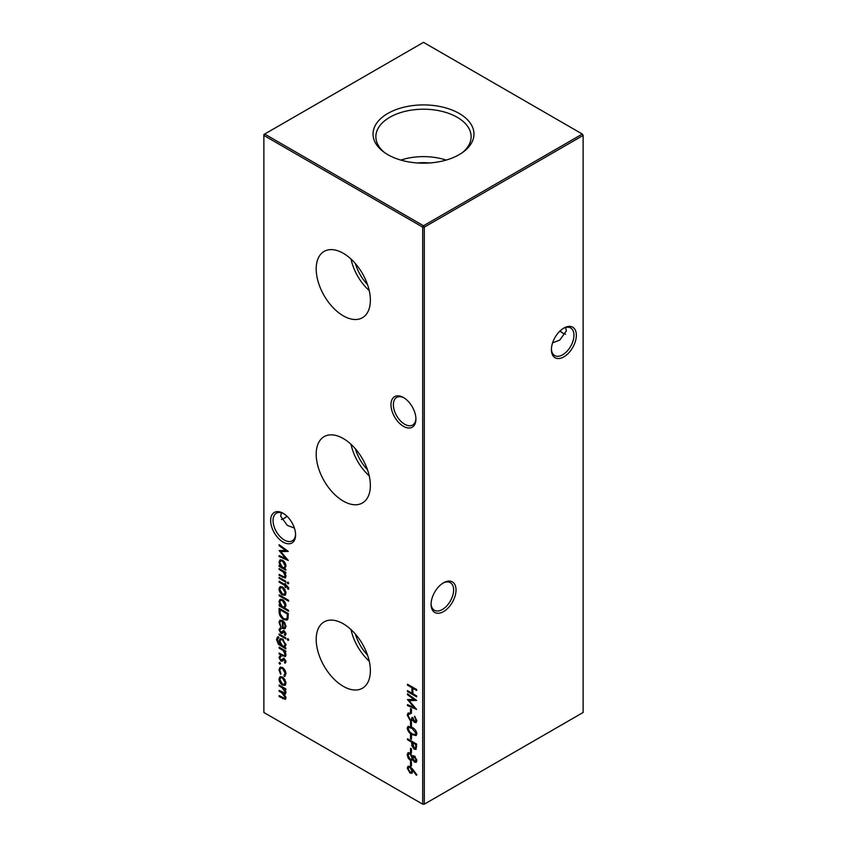 <?xml version="1.0" encoding="UTF-8"?>
<svg xmlns="http://www.w3.org/2000/svg" width="847" height="847" viewBox="0 0 847 847"><rect width="100%" height="100%" fill="white"/><g stroke="black" fill="none" stroke-linecap="round" stroke-linejoin="round"><path stroke-width="1.27" d="M403.447 426.327A17.639 10.185 60 0 1 390.975 404.718A17.639 10.185 60 0 1 403.447 397.518L403.447 397.518A17.639 10.185 60 0 1 415.919 419.127A17.639 10.185 60 0 1 403.447 426.327M404.061 397.889A15.934 9.201 -120 0 0 396.682 397.423A15.934 9.201 -120 0 0 394.236 410.192A15.934 9.201 -120 0 0 404.654 424.241A15.934 9.201 -120 0 0 412.616 425.025A15.934 9.201 -120 0 0 415.909 418.397M283.12 542.101A17.639 10.185 60 0 1 270.648 520.503A17.639 10.185 60 0 1 283.12 513.303L283.12 513.303A17.639 10.185 60 0 1 295.592 534.902A17.639 10.185 60 0 1 283.12 542.101M283.745 513.674A15.934 9.201 -120 0 0 276.355 513.208A15.934 9.201 -120 0 0 273.909 525.976A15.934 9.201 -120 0 0 284.327 540.026A15.934 9.201 -120 0 0 292.3 540.81A15.934 9.201 -120 0 0 295.582 534.182M560.132 330.87A17.639 10.185 -120 0 0 563.255 333.326M565.595 334.247A15.934 9.201 60 0 1 562.673 333.009L562.673 333.009A15.934 9.201 60 0 1 559.952 331.05M551.418 348.932A15.934 9.201 120 0 0 554.7 355.56A15.934 9.201 120 0 0 562.673 354.777A15.934 9.201 120 0 0 573.948 335.253A15.934 9.201 120 0 0 570.645 327.958A15.934 9.201 120 0 0 563.255 328.424M563.88 328.054L563.88 328.054A17.639 10.185 -60 0 1 576.352 335.253A17.639 10.185 -60 0 1 563.88 356.852A17.639 10.185 -60 0 1 551.408 349.652A17.639 10.185 -60 0 1 563.88 328.054L563.88 328.054M431.091 603.646A15.934 9.201 120 0 0 434.384 610.274A15.934 9.201 120 0 0 442.346 609.491A15.934 9.201 120 0 0 453.621 589.967A15.934 9.201 120 0 0 450.318 582.672A15.934 9.201 120 0 0 442.939 583.138M443.553 582.768L443.553 582.768A17.639 10.185 -60 0 1 456.025 589.967A17.639 10.185 -60 0 1 443.553 611.576A17.639 10.185 -60 0 1 431.081 604.377A17.639 10.185 -60 0 1 443.553 582.768L443.553 582.768M287.048 516.299A15.934 9.201 -60 0 1 284.327 518.258L284.327 518.258A15.934 9.201 -60 0 1 281.405 519.497M283.745 518.576A17.639 10.185 120 0 0 286.868 516.13M294.417 528.115L287.239 525.331L280.632 516.13L281.405 512.753M552.583 342.866L559.761 340.081L566.368 330.87L565.595 327.503M343.289 253.295A38.295 22.107 -120 0 0 324.549 251.167A38.295 22.107 -120 0 0 318.154 281.712A38.295 22.107 -120 0 0 343.289 315.836A38.295 22.107 -120 0 0 362.834 317.487A38.295 22.107 -120 0 0 368.191 286.667A38.295 22.107 -120 0 0 343.289 253.295M351.018 259.055A36.908 21.302 -120 0 0 369.239 290.616M355.359 263.544A31.879 18.401 -120 0 0 367.524 284.613M343.289 438.545A38.295 22.107 -120 0 0 324.549 436.417A38.295 22.107 -120 0 0 318.154 466.962A38.295 22.107 -120 0 0 343.289 501.085A38.295 22.107 -120 0 0 362.834 502.737A38.295 22.107 -120 0 0 368.191 471.917A38.295 22.107 -120 0 0 343.289 438.545M351.018 444.304A36.908 21.302 -120 0 0 369.239 475.866M355.359 448.794A31.879 18.401 -120 0 0 367.524 469.863M343.289 623.794A38.295 22.107 -120 0 0 324.549 621.666A38.295 22.107 -120 0 0 318.154 652.211A38.295 22.107 -120 0 0 343.289 686.335A38.295 22.107 -120 0 0 362.834 687.986A38.295 22.107 -120 0 0 368.191 657.166A38.295 22.107 -120 0 0 343.289 623.794M351.018 629.554A36.908 21.302 -120 0 0 369.239 661.115M355.359 634.043A31.879 18.401 -120 0 0 367.524 655.112M459.19 113.445A50.471 29.137 0 0 0 390.086 112.217A50.471 29.137 0 0 0 383.691 151.952A50.471 29.137 0 0 0 387.81 154.652A50.471 29.137 0 0 0 463.309 151.952A50.471 29.137 0 0 0 459.19 113.445M462.144 152.788A47.633 27.496 0 0 0 471.123 137.288A47.633 27.496 0 0 0 457.179 117.267A47.633 27.496 0 0 0 404.802 111.423A47.633 27.496 0 0 0 375.877 137.288A47.633 27.496 0 0 0 384.856 152.788M446.168 160.083A45.929 26.522 0 0 0 400.832 160.083M429.567 162.973A35.447 20.466 0 0 0 417.433 162.973M279.764 662.396L280.526 663.72L279.764 664.164L278.991 662.83L279.764 662.396M280.526 663.72L279.764 664.164L280.526 663.72M284.836 679.453L285.947 683.042L284.846 685.35L282.453 685.032C280.325 683.582 279.171 681.581 278.991 679.029L279.955 676.774L282.453 677.007L284.836 679.453M407.46 684.207L416.65 689.511L416.65 690.464L412.881 688.293L412.881 693.735L416.65 695.906L416.65 696.859L407.46 691.554L407.46 690.601L411.938 693.185L411.938 687.743L407.46 685.159L407.46 684.207M410.52 708.568L411.462 709.108L411.462 713.195L410.52 712.645L410.52 708.568M410.52 721.623L411.462 722.173L411.462 726.25L410.52 725.71L410.52 721.623M410.52 734.688L411.462 735.238L411.462 739.315L410.52 738.775L410.52 734.688M410.52 748.293L411.462 748.843L411.462 752.919L410.52 752.38L410.52 748.293M410.52 761.358L411.462 761.908L411.462 765.984L410.52 765.444L410.52 761.358M279.108 611.566L279.108 608.273L288.308 613.577L287.969 618.903L287.038 620.078L283.597 619.57C280.632 617.654 279.139 614.986 279.108 611.566L279.912 611.1L279.912 608.739M280.526 629.173L279.817 630.306L280.897 632.296L283.152 630.824L284.19 631.068L285.947 634.043L284.994 635.483L284.412 634.498L285.121 633.567L284.221 632.042L281.977 633.514L280.939 633.27L278.991 629.882L279.902 628.188L280.378 629.257L281.183 628.792M284.412 634.498L285.81 633.164M285.016 631.576L282.443 633.238M281.543 632.413L283.152 630.824M279.108 633.99L285.831 637.865L285.831 638.818L279.108 634.943L279.108 633.99M283.798 655.631L285.121 654.392L283.343 650.729L279.108 648.135L279.108 647.193L285.831 651.068L285.831 652.021L284.613 651.322L285.947 655.038L285.248 656.658L279.108 653.99L279.108 653.037L283.798 655.631L285.471 655.154M288.541 610.316L288.541 611.269L279.108 605.827L279.108 604.874L280.272 605.541L278.991 601.635L280.029 599.358L282.485 599.612C284.613 601.084 285.767 603.106 285.947 605.679L284.528 607.998L288.541 610.316L279.912 605.361L279.108 605.827M284.836 589.374L285.947 592.964L284.846 595.272L282.453 594.965C280.325 593.503 279.171 591.502 278.991 588.951L279.955 586.696L282.453 586.929L284.836 589.374M279.108 577.389L285.831 581.264L285.831 582.217L279.108 578.342L279.108 577.389M283.798 576.987L285.121 575.748L283.343 572.085L279.108 569.491L279.108 568.538L285.831 572.413L285.831 573.366L284.613 572.667L285.947 576.394L285.248 578.014L279.108 575.346L279.108 574.393L283.798 576.987L285.471 576.5M263.872 135.435L263.872 712.486L422.695 804.184L422.695 227.134L263.872 135.435L263.872 134.514L264.677 134.048L423.5 225.747L582.323 134.048L423.5 42.35L264.677 134.048L263.872 135.435M285.831 569.29L285.831 570.243L279.108 566.368L279.108 565.415L280.272 566.082L278.991 562.175L280.029 559.899L282.485 560.153C284.613 561.625 285.767 563.647 285.947 566.22L284.592 568.57L285.831 569.29L279.912 565.902L279.108 566.368M287.948 582.08L288.658 583.371L287.948 583.848L287.239 582.556L288.001 582.111M288.658 583.371L287.948 583.848L288.658 583.435M288.658 588.263L288.488 589.332L287.631 588.834L287.832 587.987L285.831 586.029L285.831 587.659L285.005 587.183L285.005 585.552L279.108 582.143L279.108 581.19L285.005 584.599L285.005 583.509L285.831 583.985L285.831 585.076L288.658 588.263M279.108 594.806L288.541 600.248L288.541 601.201L279.108 595.759L279.108 594.806M280.526 656.933L279.817 658.066L280.897 660.057L283.152 658.585L284.19 658.828L285.947 661.803L284.994 663.233L284.412 662.259L285.121 661.327L284.221 659.792L281.977 661.263L280.939 661.031L278.991 657.632L279.902 655.949L280.378 657.018L281.183 656.552M284.412 662.259L285.81 660.925M285.016 659.337L282.443 660.999M281.543 660.162L283.152 658.585M278.642 637.802L277.35 639.972L280.399 644.8L279.108 640.957L280.124 638.67L282.496 638.934L285.947 644.938L284.656 647.256L285.831 647.934L285.831 648.887L278.441 644.334L276.524 639.58L277.445 637.039L278.642 636.849L278.102 637.96L278.896 637.505M287.948 638.68L288.658 639.972L287.948 640.448L287.239 639.157L288.001 638.712M288.658 639.972L287.948 640.448L288.658 640.046M279.817 622.799L280.844 627.098L278.991 622.45L279.859 620.29L282.453 620.544L284.698 622.725L285.947 626.484L284.624 628.845L282.295 628.347L282.295 621.402L280.516 621.2L279.817 622.799M412.69 769.245L416.883 774.825L416.385 775.28L412.669 770.325L411.96 773.258L410.033 773.057L407.216 768.113L408.021 766.291L410.022 766.514L412.69 769.245M413.537 755.789L412.574 756.477L414.522 756.053L416.883 760.521L416.11 762.289L414.501 762.162L412.574 759.547L411.843 760.341L410.139 760.183L408.233 758.277L407.216 754.878L408 752.771L410.054 752.93L412.574 756.477L413.103 755.926M407.46 738.775L416.65 744.079L415.898 749.404L414.183 749.182L411.854 745.72L411.695 742.173L407.46 739.727L407.46 738.775M407.216 728.166L408.01 726.419L412.044 727.404C414.659 728.6 416.269 730.717 416.883 733.746L416.078 735.535L412.044 734.624C409.429 733.375 407.82 731.226 407.216 728.166L408.455 726.26M414.501 721.475L415.941 720.172L414.532 716.181L416.883 720.702L416.089 722.555L414.501 722.427L412.605 720.098L411.822 720.797L410.192 720.479L407.216 715.101L408.053 713.079L409.927 713.121L409.927 714.074L408.656 714.169L408.159 715.662L410.107 719.484L411.346 719.569L412.055 717.345L412.997 717.885L414.501 721.475L416.184 721.083M413.283 719.706L412.309 720.511M410.731 713.608L408.656 714.169M407.46 694.688L407.46 693.735L416.65 700.437L409.112 700.607L416.65 709.468L407.46 705.572L407.46 704.619L414.067 707.414L407.46 699.548L414.088 699.537L407.46 694.688L408.19 694.265M279.108 685.011L285.831 688.897L285.831 689.85L284.666 689.172L285.947 692.592L284.327 694.117L285.947 697.896L285.333 699.336L279.108 696.583L279.108 695.631L284.687 698.32L285.121 697.261L281.723 692.782L279.108 691.268L279.108 690.316L284.687 692.994L285.121 691.946L281.935 687.595L279.108 685.964L279.108 685.011M285.333 694.042L284.327 694.117L285.672 693.704M283.946 675.44L285.121 673.301L282.485 668.463L280.632 668.283L279.817 670.242L281.003 673.736L280.548 674.276L278.991 669.755L280.071 667.224L282.411 667.468C284.634 669.035 285.82 671.163 285.947 673.841L284.37 676.488L283.946 675.44L285.079 674.837L285.926 672.836M284.973 676.298L284.37 676.488L285.174 676.022L284.761 675.017M279.108 545.69L279.108 544.727L288.308 551.439L280.759 551.598L288.308 560.46L279.108 556.564L279.108 555.611L285.725 558.417L279.108 550.55L285.746 550.529L279.108 545.69L279.849 545.267M424.305 804.184L583.128 712.486L583.128 135.435L424.305 227.134L424.305 804.184L422.695 804.184L424.305 804.184M423.5 225.747L422.695 227.134L424.305 227.134L423.5 225.747M582.323 134.048L583.128 135.435L582.323 134.048M280.823 565.764L280.272 566.082M279.838 562.376L279.796 561.709L278.991 562.175M279.796 561.709L280.452 559.719M283.025 560.502L280.601 560.926L279.817 562.683L282.453 567.342L284.327 567.554L285.121 565.754L282.485 561.095L280.601 560.926M284.327 567.554L285.915 565.605M285.873 565.32L285.121 565.754M283.226 560.661L282.485 561.095M285.831 572.445L284.613 572.667M285.608 577.686L279.912 574.88L279.108 575.346M284.603 576.521L285.926 575.282M285.831 575.335L285.121 575.748M284.92 572.498L284.147 571.619L283.343 572.085M284.147 571.619L279.912 569.025L279.108 569.491M288.753 583.382L288.044 582.09M285.831 581.286L279.912 577.876L279.108 578.342M288.647 588.496L287.631 588.834M288.425 588.369L288.636 587.522M288.562 587.564L287.832 587.987M287.557 586.113L286.762 586.569M287.493 586.071L285.831 586.029M285.005 585.552L285.81 585.086L285.81 586.717L285.005 587.183M285.81 585.086L279.912 581.688L279.108 582.143M285.81 583.975L285.005 584.599M285.64 594.816L282.453 594.965M283.258 594.499L282.729 594.149M279.828 589.131L279.796 588.496L278.991 588.951M279.796 588.496L280.399 586.516M282.983 587.278L280.569 587.68L279.817 589.427L282.443 594.001L284.338 594.192L285.121 592.487L282.443 587.882L280.569 587.68M284.338 594.192L285.915 592.328M285.873 592.053L285.121 592.487M283.194 587.447L282.443 587.882M288.541 600.269L279.912 595.293L279.108 595.759M280.823 605.224L280.272 605.541M279.838 601.836L279.796 601.169L278.991 601.635M279.796 601.169L280.452 599.178M283.025 599.962L280.601 600.385L279.817 602.143L282.453 606.801L284.327 607.013L285.121 605.213L282.485 600.555L280.601 600.385M284.327 607.013L285.915 605.065M285.873 604.779L285.121 605.213M283.226 600.121L282.485 600.555M285.714 662.64L285.227 661.814M285.217 661.793L285.926 660.861L285.217 661.793M284.91 659.4L284.221 659.792M284.412 659.241L283.724 659.951L284.412 659.241M282.771 660.808L280.939 661.031M281.733 660.565L281.204 660.184M279.849 657.759L279.796 657.177L278.991 657.632M279.796 657.177L280.706 655.483M282.347 659.707L281.68 660.088M283.957 658.119L282.231 659.389M285.831 651.089L284.613 651.322M285.608 656.34L279.912 653.524L279.108 653.99M284.603 655.165L285.926 653.926M285.831 653.979L285.121 654.392M284.92 651.142L284.147 650.263L283.343 650.729M284.147 650.263L279.912 647.68L279.108 648.135M285.831 647.966L280.897 644.514M279.087 643.964L278.441 644.334M277.35 639.75L277.318 639.114L276.524 639.58M277.318 639.114L277.901 636.88M279.955 641.115L279.912 640.491L279.108 640.957M279.912 640.491L280.569 638.5M282.983 639.263L280.685 639.654L279.933 641.486L282.506 646.017L284.37 646.25L285.121 644.535L282.464 639.866L280.685 639.654M284.37 646.25L285.915 644.345M285.873 644.101L285.121 644.535M283.216 639.432L282.464 639.866M285.831 637.897L279.912 634.477L279.108 634.943M288.753 639.983L288.044 638.691M285.714 634.879L285.227 634.054L285.926 633.101L285.217 634.032M284.91 631.64L284.221 632.042M284.412 631.491L283.724 632.19L284.412 631.491M282.771 633.048L280.939 633.27M281.733 632.804L281.204 632.423M279.849 629.999L279.796 629.416L278.991 629.882M279.796 629.416L280.706 627.722M282.347 631.947L281.68 632.328M283.957 630.359L282.231 631.629M279.828 622.598L279.796 621.984L278.991 622.45M279.796 621.984L280.325 620.099M285.428 628.379L282.295 628.347M283.787 621.592L283.12 621.984L283.12 627.871L283.099 620.978M283.067 620.957L282.295 621.402M282.94 620.862L280.516 621.2M283.12 627.871L285.174 627.362L285.915 625.869M285.079 623.35L284.497 623.699L283.12 621.984M285.884 625.615L285.121 626.06L284.497 623.699M284.37 627.828L285.121 626.06M287.419 619.792L283.597 619.57M284.391 619.104L283.819 618.734M280.198 613.704L279.912 611.1M286.275 618.998L287.906 617.378L288.16 613.524L280.855 609.311L280.061 609.766L280.293 614.16L283.597 618.617L286.275 618.998L287.101 617.844L287.366 613.99L280.061 609.766M288.16 613.524L287.366 613.99M287.906 617.378L287.101 617.844M413.251 769.987L412.669 770.325M412.33 772.962L410.033 773.057M410.837 772.591L410.287 772.22M408.169 768.801L408.021 767.647L407.216 768.113M408.021 767.647L408.466 766.143M410.52 766.853L408.773 767.329L408.159 768.705L409.99 772.072L411.187 772.178L411.822 770.738L409.99 767.446L408.773 767.329M411.187 772.178L412.616 770.272L412.245 768.663M412.616 770.272L411.822 770.738M410.731 767.022L409.99 767.446M411.462 765.063L410.52 765.444M411.324 764.979L411.324 761.824M416.47 761.972L414.501 762.162M413.145 759.219L412.574 759.547M412.214 760.034L410.139 760.183M410.933 759.717L410.403 759.357M408.868 757.917L408.233 758.277M408.18 755.81L408.021 754.423L407.216 754.878M408.021 754.423L408.476 752.591M410.551 753.269L408.805 753.756L408.159 755.439L410.117 759.219L411.356 759.304L412.055 757.747L410.033 753.862L408.805 753.756M411.356 759.304L412.764 756.371M415.019 756.403L413.59 756.953L414.511 756.996L412.997 758.266L414.532 761.231L416.258 760.807M415.337 760.765L416.745 759.367M414.532 761.231L415.941 759.928L414.511 756.996L415.21 756.593M416.745 759.463L415.941 759.928M412.86 757.282L412.055 757.747M410.763 753.449L410.033 753.862M411.462 751.998L410.52 752.38M411.324 751.914L411.324 748.759M416.248 749.097L414.183 749.182M414.988 748.727L414.448 748.356M411.695 742.173L412.5 741.707L412.648 745.254L411.854 745.72M412.5 741.707L408.254 739.262L407.46 739.727M414.977 747.774C416.163 748.155 416.671 747.552 416.512 745.963L416.512 744.026L413.442 742.258L412.637 742.713L414.183 748.229L416.025 747.869M414.183 748.229C415.358 748.61 415.866 748.007 415.708 746.429L415.708 744.492L412.637 742.713M416.512 744.026L415.708 744.492M411.462 738.393L410.52 738.775M411.324 738.309L411.324 735.154M416.428 735.249L412.849 734.158L412.044 734.624M412.849 734.158L415.358 734.476L415.941 733.237L412.055 728.367L408.773 727.478L408.159 728.748L409.747 731.935L412.055 733.671M408.169 728.812L408.021 727.711M415.358 734.476L416.735 732.634M412.891 727.922L409.577 727.012L408.773 727.478M416.745 732.771L415.941 733.237M411.462 725.328L410.52 725.71M411.324 725.244L411.324 722.089M415.305 721.009L415.941 720.172M415.157 716.774L414.532 717.134M416.449 722.237L414.501 722.427M412.627 720.331L410.192 720.479M410.986 720.024L410.435 719.632M408.169 715.916L408.021 714.635L407.216 715.101M408.021 714.635L408.498 712.92M409.461 713.714L408.857 714.063M411.346 719.569L412.785 717.758M411.462 712.263L410.52 712.645M411.324 712.179L411.324 709.024M416.205 700.12L409.112 700.607M415.739 708.283L408.254 705.106L407.46 705.572M414.691 707.065L414.067 707.414M409.292 700.501L408.476 699.548M414.818 699.103L414.088 699.537M416.65 689.543L413.675 687.828L412.881 688.293M416.65 695.938L408.254 691.088L407.46 691.554M411.938 687.743L412.733 687.288L412.733 692.73L411.938 693.185M412.733 687.288L408.254 684.694L407.46 685.159M285.831 688.918L284.666 689.172M285.683 699.008L279.912 696.118L279.108 696.583M284.687 698.32L285.884 697.229M285.81 696.859L285.121 697.261M284.687 693.905L279.912 690.813L279.108 691.268M284.687 692.994L285.894 691.883M285.831 691.544L285.121 691.946M284.994 688.982L279.912 685.498L279.108 685.964M285.64 684.895L282.453 685.032M283.258 684.577L282.729 684.228M279.828 679.209L279.796 678.563L278.991 679.029M279.796 678.563L280.399 676.594M282.983 677.356L280.569 677.759L279.817 679.506L282.443 684.08L284.338 684.27L285.121 682.566L282.443 677.96L280.569 677.759M284.338 684.27L285.915 682.396M285.873 682.131L285.121 682.566M283.194 677.526L282.443 677.96M285.873 672.867L285.121 673.301M283.226 668.039L282.485 668.463M282.972 667.838L280.632 668.283M279.828 669.966L279.796 669.289L278.991 669.755M279.796 669.289L280.484 667.055M280.558 663.699L279.796 662.375M287.864 551.111L280.759 551.598M287.398 559.274L279.912 556.108L279.108 556.564M286.339 558.057L285.725 558.417M280.95 551.492L280.124 550.539M286.477 550.105L285.746 550.529M283.343 576.86L282.538 577.326M282.347 570.433L281.543 570.899M283.343 655.504L282.538 655.97M282.347 649.077L281.543 649.543M281.299 645.35L280.495 645.806M288.16 614.266L287.366 614.731M412.5 742.47L411.695 742.935M416.512 745.963L415.708 746.429M412.86 727.901L412.055 728.367M283.554 698.214L282.75 698.68M282.527 692.317L281.723 692.782M282.739 687.139L281.935 687.595M284.634 662.153L285.439 661.687M283.512 659.749L284.317 659.284M281.617 660.131L282.422 659.665M284.634 634.392L285.439 633.937M283.512 631.989L284.317 631.523M281.617 632.37L282.422 631.904"/></g></svg>
